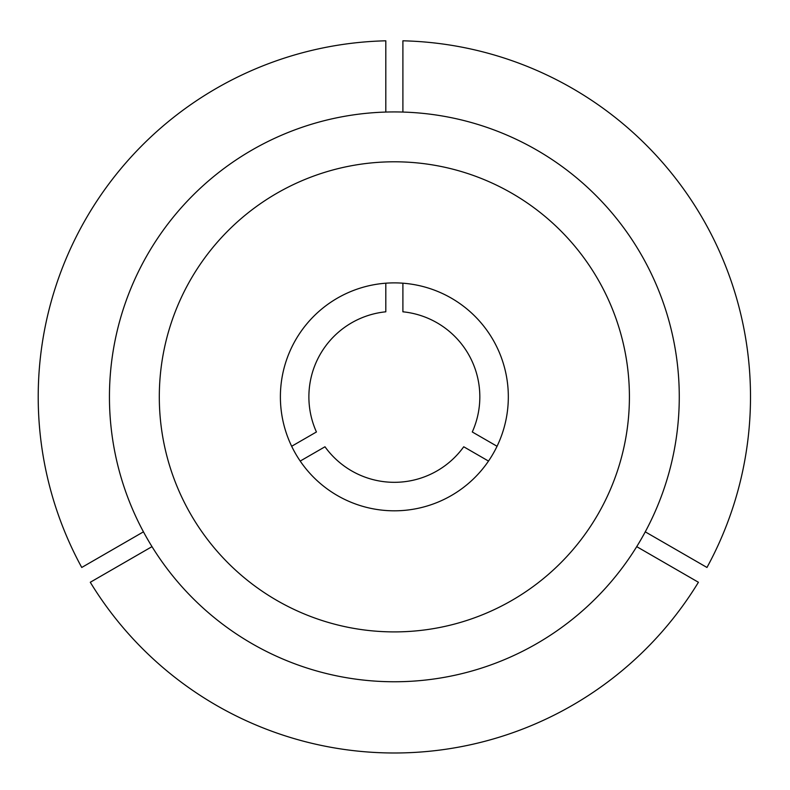 <?xml version="1.0" encoding="UTF-8"?>
<svg xmlns="http://www.w3.org/2000/svg" width="790" height="790" viewBox="0 0 790 790"><rect width="100%" height="100%" fill="white"/><g stroke="black" fill="none" stroke-linecap="round" stroke-linejoin="round"><path stroke-width="1.19" d="M159.304 396.847A235.055 235.055 0 0 0 394.358 631.901A235.055 235.055 0 0 0 629.413 396.847A235.055 235.055 0 0 0 394.358 161.792A235.055 235.055 0 0 0 159.304 396.847M497.048 446.271L472.282 431.972A85.478 85.478 0 0 0 402.9 311.803L402.9 283.205M645.262 531.838L706.971 567.467A356.142 356.142 0 0 0 402.9 40.803L402.9 112.062M679.272 396.847A284.913 284.913 0 0 0 394.358 111.933A284.913 284.913 0 0 0 109.445 396.847A284.913 284.913 0 0 0 394.358 681.76A284.913 284.913 0 0 0 679.272 396.847M636.71 546.64L698.419 582.269A356.142 356.142 0 0 1 90.287 582.269L151.996 546.64M300.21 461.074L324.976 446.775A85.478 85.478 0 0 0 463.73 446.775L488.506 461.074M385.806 112.062L385.806 40.803A356.142 356.142 0 0 0 81.745 567.467L143.444 531.838M385.806 283.205L385.806 311.803A85.478 85.478 0 0 0 316.435 431.972L291.658 446.271M280.391 396.847A113.967 113.967 0 0 0 394.358 510.814A113.967 113.967 0 0 0 508.326 396.847A113.967 113.967 0 0 0 394.358 282.879A113.967 113.967 0 0 0 280.391 396.847"/></g></svg>
